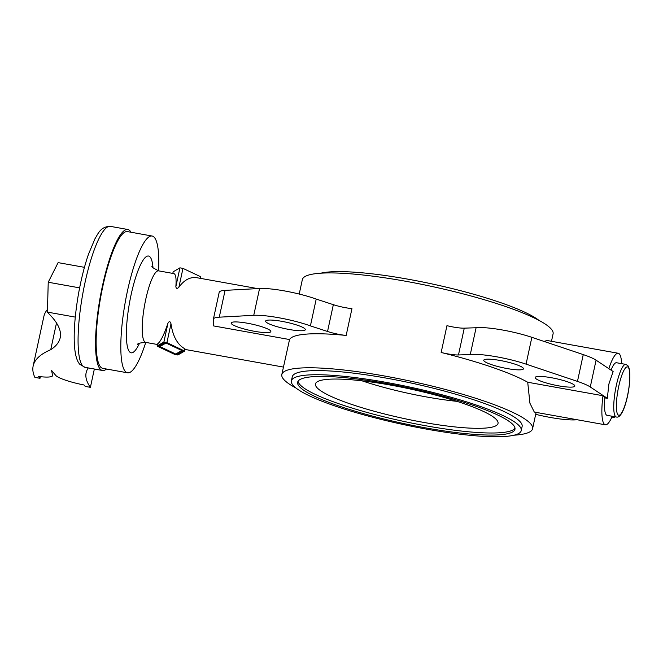 <?xml version="1.0" encoding="UTF-8"?>
<svg xmlns="http://www.w3.org/2000/svg" width="663" height="663" viewBox="0 0 663 663"><rect width="100%" height="100%" fill="white"/><g stroke="black" fill="none" stroke-linecap="round" stroke-linejoin="round"><path stroke-width="0.99" d="M106.503 369.026A71.621 15.174 -79.8 0 1 102.5 370.484A71.621 15.174 -79.8 0 1 102.5 285.687A71.621 15.174 -79.8 0 1 127.785 229.489A71.621 15.174 -79.8 0 1 131.025 232.249M145.761 342.398A69.482 14.727 -79.8 0 1 127.561 372.805A69.482 14.727 -79.8 0 1 127.553 290.543A69.482 14.727 -79.8 0 1 152.084 236.02A69.482 14.727 -79.8 0 1 158.59 270.852L173.83 273.587C175.794 274.167 176.474 278.518 175.861 286.656C176.176 288.736 177.195 288.919 178.902 287.203C184.215 279.91 190.182 276.744 196.787 277.706L257.617 288.604M127.561 372.805L102.881 368.379A69.482 14.727 -79.8 0 1 102.881 286.118A69.482 14.727 -79.8 0 1 127.404 231.594L152.084 236.02M157.148 345.962L163.877 342.075L166.919 342.622L184.637 351.067L177.866 354.995L174.825 354.456L157.371 346.227L157.595 343.898C160.62 341.602 164.076 334.724 167.946 323.254C169.198 321.016 170.217 321.199 170.988 323.801C172.828 336.29 177.435 344.619 184.811 348.779L184.621 351.009M184.372 350.843L185.043 349.036M289.54 339.539L213.643 325.931L213.37 319.409A38.479 6.216 12.2 0 1 213.387 319.143A38.479 6.216 12.2 0 1 219.279 317.179L253.755 315.315A38.479 6.216 12.2 0 1 310.408 325.881L327.539 331.483A17.105 2.768 -167.8 0 0 346.161 335.445A128.274 20.727 -167.8 0 0 289.54 339.539L281.825 374.512A128.274 20.727 12.2 0 1 384.557 376.012A128.274 20.727 12.2 0 1 532.58 428.729A128.274 20.727 12.2 0 1 514.04 435.201M299.22 294.049L302.336 279.653A128.274 20.727 12.2 0 1 405.068 281.153A128.274 20.727 12.2 0 1 553.083 333.87L551.483 341.296M527.715 382.244L529.919 403.195L534.295 412.063L605.385 424.809A36.341 7.699 -79.8 0 1 602.974 395.736L527.715 382.244A128.274 20.727 -167.8 0 0 441.152 352.476A17.105 2.768 -167.8 0 0 458.465 354.962L470.282 354.548A38.479 6.216 12.2 0 1 526.066 364.136L577.465 381.399A38.479 6.216 12.2 0 1 590.277 386.985L607.333 398.322L604.871 397.883L602.974 395.736M608.849 368.669A36.341 7.699 -79.8 0 1 618.214 353.263L547.124 340.517L543.983 341.395M441.152 352.476L446.953 325.666A17.105 2.768 -167.8 0 0 464.266 328.152L476.084 327.746A38.479 6.216 12.2 0 1 531.859 337.326L583.258 354.597A38.479 6.216 12.2 0 1 596.078 360.175L613.134 371.52L608.883 384.026L607.333 398.322M616.333 417.002A26.727 5.66 -79.8 0 1 615.479 416.472A26.727 5.66 -79.8 0 1 616.333 385.36A26.727 5.66 -79.8 0 1 625.764 364.393L627.778 365.562C633.936 372.689 625.35 419.836 616.333 417.002L607.084 415.345A26.727 5.66 -79.8 0 1 604.871 397.883M247.415 323.221A20.313 3.282 -167.8 0 0 231.155 322.98A20.313 3.282 -167.8 0 0 254.592 331.326A20.313 3.282 -167.8 0 0 270.852 331.566A20.313 3.282 -167.8 0 0 247.415 323.221M551.417 377.728A20.313 3.282 -167.8 0 0 535.149 377.487A20.313 3.282 -167.8 0 0 558.586 385.833A20.313 3.282 -167.8 0 0 574.854 386.073A20.313 3.282 -167.8 0 0 551.417 377.728M500.018 360.457A20.313 3.282 -167.8 0 0 483.758 360.224A20.313 3.282 -167.8 0 0 507.195 368.57A20.313 3.282 -167.8 0 0 523.455 368.802A20.313 3.282 -167.8 0 0 500.018 360.457M281.891 321.348A20.313 3.282 -167.8 0 0 265.623 321.116A20.313 3.282 -167.8 0 0 289.06 329.461A20.313 3.282 -167.8 0 0 305.328 329.693A20.313 3.282 -167.8 0 0 281.891 321.348M293.195 385.46A117.583 19.003 12.2 0 1 291.38 380.894A117.583 19.003 12.2 0 1 397.891 384.598A117.583 19.003 12.2 0 1 519.419 426.027A117.583 19.003 12.2 0 1 521.234 430.594A117.583 19.003 12.2 0 1 414.731 426.889A117.583 19.003 12.2 0 1 293.195 385.46M521.234 430.594L522.129 426.466A117.583 19.003 -167.8 0 0 520.306 421.9A117.583 19.003 -167.8 0 0 398.778 380.471A117.583 19.003 -167.8 0 0 292.275 376.775L291.38 380.894M515.002 428.165A111.169 17.967 12.2 0 1 411.524 423.035A111.169 17.967 12.2 0 1 299.817 384.507A111.169 17.967 12.2 0 1 298.06 381.258M513.245 424.917A111.169 17.967 12.2 0 1 514.969 429.234A111.169 17.967 12.2 0 1 414.267 425.737A111.169 17.967 12.2 0 1 299.369 386.57A111.169 17.967 12.2 0 1 297.646 382.253A111.169 17.967 12.2 0 1 398.347 385.75A111.169 17.967 12.2 0 1 513.245 424.917M320.875 273.181A117.583 19.003 12.2 0 1 432.616 284.062A117.583 19.003 12.2 0 1 538.878 320.32M456.956 401.347A85.519 13.824 12.2 0 1 361.998 380.819M496.587 419.787A93.384 15.092 12.2 0 1 498.07 422.613A93.384 15.092 12.2 0 1 415.825 420.947A93.384 15.092 12.2 0 1 316.922 387.573A93.384 15.092 12.2 0 1 315.77 383.206A93.384 15.092 12.2 0 1 402.458 387.366A93.384 15.092 12.2 0 1 496.587 419.787M173.176 271.822L179.93 267.835L182.971 268.382L200.417 276.612L200.334 278.336L200.69 276.827M159.891 346.567L175.736 354.034L181.853 350.503L166.007 343.036L159.891 346.567L160.164 345.315M165.36 342.307L183.295 350.76L176.375 354.763L158.44 346.31L165.36 342.307M176.375 354.763L176.648 353.512M577.291 419.77L575.36 419.878A38.479 6.216 12.2 0 1 535.687 414.334M615.198 416.795A38.479 6.216 12.2 0 1 611.501 417.872M213.387 319.143L219.188 292.333A38.479 6.216 12.2 0 1 225.08 290.369L259.556 288.504A38.479 6.216 12.2 0 1 316.21 299.079L333.34 304.673A17.105 2.768 -167.8 0 0 351.954 308.635L346.161 335.445M316.21 299.079L310.408 325.881M476.084 327.746L470.282 354.548M618.214 353.263A36.341 7.699 -79.8 0 1 621.654 363.656M611.037 370.12A26.727 5.66 -79.8 0 1 616.515 362.736L625.764 364.393M296.029 388.062A128.274 20.727 12.2 0 1 281.825 374.512M612.222 416.265A36.341 7.699 -79.8 0 1 605.385 424.809M75.275 317.105L47.413 312.107L48.233 282.239L58.112 262.623L84.441 267.338M48.233 282.239L79.626 287.875M88.27 367.932A476.747 77.041 -167.8 0 0 86.14 372.739A476.747 77.041 -167.8 0 0 90.392 387.341L85.254 386.413L83.969 384.963A26.727 4.318 12.2 0 1 55.725 375.382L51.598 370.468L52.576 375.498A26.727 4.318 12.2 0 1 52.559 375.681A26.727 4.318 12.2 0 1 38.388 376.468L40.004 378.308L34.866 377.38A545.16 88.104 12.2 0 1 33.15 366.001A545.16 88.104 12.2 0 1 50.728 349.699A534.469 86.372 -167.8 0 0 60.192 337.765A534.469 86.372 -167.8 0 0 48.921 313.814L47.413 312.107M94.353 369.018L90.392 387.341M40.352 376.692L40.004 378.308M56.496 322.989L50.728 349.699M33.15 366.001L43.849 316.508A545.16 88.104 12.2 0 1 47.479 309.464M628.234 367.352A24.589 5.213 -79.8 0 1 627.447 395.977A24.589 5.213 -79.8 0 1 617.982 414.781A24.589 5.213 -79.8 0 1 618.77 386.156A24.589 5.213 -79.8 0 1 628.234 367.352M110.298 226.356C100.212 226.464 97.751 234.569 95 238.697L88.477 254.252C84.458 265.954 81.135 279.181 78.483 293.941C72.847 326.602 72.234 356.238 79.833 364.319L85.021 367.343A71.621 15.174 -79.8 0 1 82.726 365.935A71.621 15.174 -79.8 0 1 85.021 282.554A71.621 15.174 -79.8 0 1 110.298 226.356L127.785 229.489M139.52 343.21A49.17 10.417 -79.8 0 1 129.567 351.838A49.17 10.417 -79.8 0 1 131.141 294.596A49.17 10.417 -79.8 0 1 150.078 256.979A49.17 10.417 -79.8 0 1 153.02 267.918M157.438 344.495L145.744 342.398A36.341 7.699 -79.8 0 1 144.584 341.677A36.341 7.699 -79.8 0 1 145.744 299.369A36.341 7.699 -79.8 0 1 158.573 270.852L152.805 267.695L151.877 266.493M333.34 304.673L327.539 331.483M464.266 328.152L458.465 354.962M531.859 337.326L526.066 364.136M583.258 354.597L577.465 381.399M596.078 360.175L590.277 386.985M225.08 290.369L219.279 317.179M259.556 288.504L253.755 315.315M173.192 271.731L172.836 273.405M179.93 267.835L175.861 286.656M182.971 268.382L178.902 287.203M200.417 276.612L200.052 278.286M170.988 323.801L166.919 342.622M167.946 323.254L163.877 342.075M85.021 367.343L102.5 370.484M184.985 349.434L283.433 367.087M532.58 428.729L536.11 412.386M172.803 273.405L173.159 271.772M184.637 351.067L185.085 349.003M157.106 346.011L157.554 343.94M145.744 342.398C139.976 342.829 137.299 343.509 137.73 344.437"/></g></svg>
